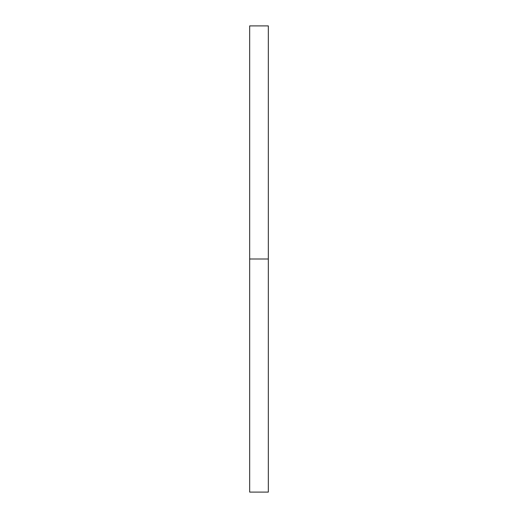 <?xml version="1.0" encoding="UTF-8"?>
<svg xmlns="http://www.w3.org/2000/svg" width="518" height="518" viewBox="0 0 518 518"><rect width="100%" height="100%" fill="white"/><g stroke="black" fill="none" stroke-linecap="round" stroke-linejoin="round"><path stroke-width="0.78" d="M249.676 259L249.676 492.1L268.324 492.1L268.324 259L249.676 259L249.676 25.9L268.324 25.9L268.324 259"/></g></svg>

